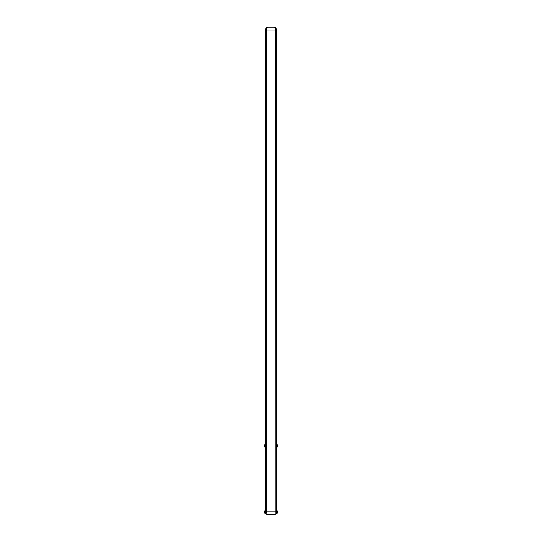 <?xml version="1.0" encoding="UTF-8"?>
<svg xmlns="http://www.w3.org/2000/svg" width="542" height="542" viewBox="0 0 542 542"><rect width="100%" height="100%" fill="white"/><g stroke="black" fill="none" stroke-linecap="round" stroke-linejoin="round"><path stroke-width="0.81" d="M265.384 509.636L264.462 512.183L265.234 513.863M276.616 509.636L277.538 512.183L276.766 513.863M265.234 444.04L264.462 445.72L265.384 448.268M276.766 444.04L277.538 445.72L276.616 448.268M267.565 27.1C266.82 27.337 266.4 28.618 266.312 30.948L265.384 30.948C265.173 29.2 265.905 27.92 267.565 27.1L271 27.1L271 511.174L276.616 511.174L276.616 30.948C276.82 29.193 276.088 27.913 274.435 27.1C275.18 27.337 275.6 28.618 275.688 30.948L276.528 30.948M274.435 27.1L271 27.1M277.551 512.176L276.535 512.468L275.702 514.195L271 514.88L271 511.174L266.312 511.174L266.19 514.162M275.803 514.162L275.688 30.948L266.312 30.948L266.312 511.174L265.384 511.174L265.384 30.948M276.23 446.08L277.565 445.714M276.616 511.174C277.016 512.508 276.711 513.518 275.702 514.195L276.779 513.857M271 514.88L265.221 513.857M265.77 446.08L264.435 445.714M264.449 512.176L265.465 512.468M273.737 514.643L275.743 514.182M270.959 514.9C273.06 515.036 277.26 513.789 276.393 513.985L276.467 513.965M266.257 514.182L268.263 514.643M265.384 511.174C264.977 512.549 265.282 513.559 266.298 514.195M265.533 513.965L265.607 513.985C264.74 513.789 268.94 515.036 271.041 514.9"/></g></svg>
